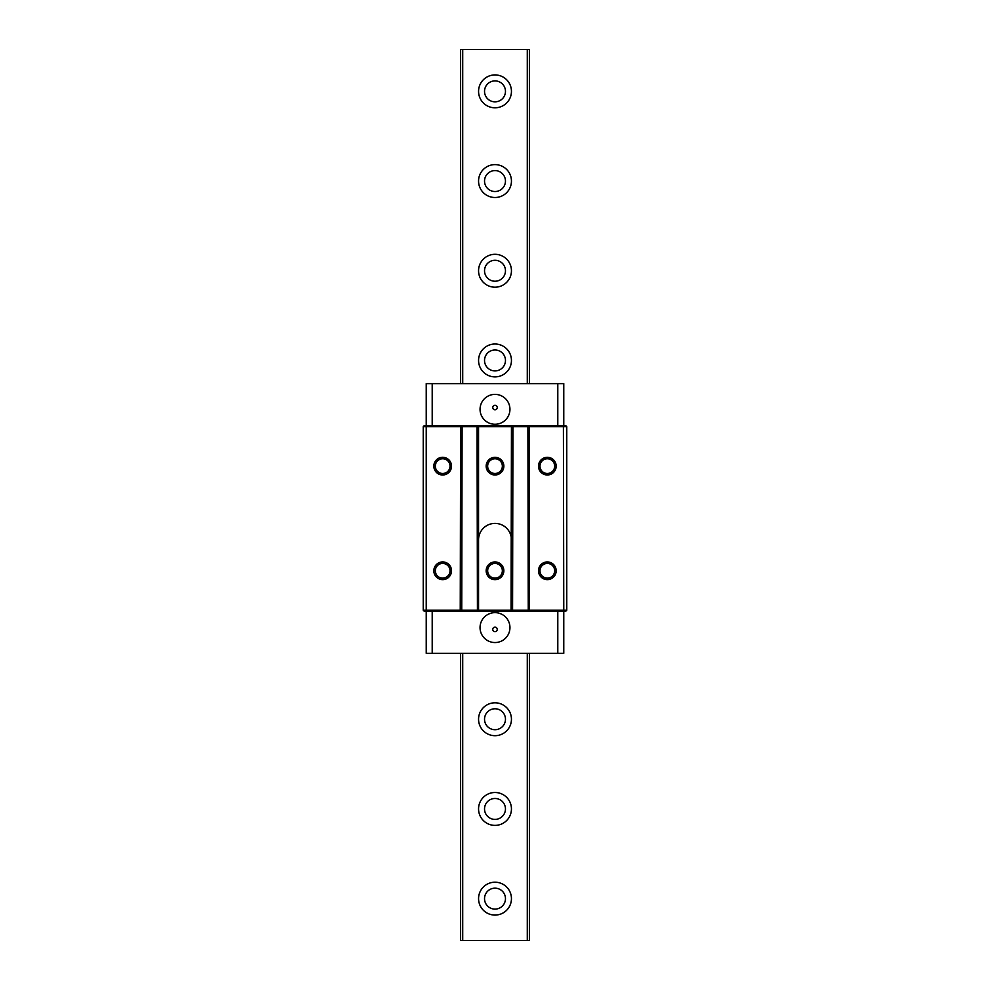 <?xml version="1.0" encoding="UTF-8"?>
<svg xmlns="http://www.w3.org/2000/svg" width="990" height="990" viewBox="0 0 990 990"><rect width="100%" height="100%" fill="white"/><g stroke="black" fill="none" stroke-linecap="round" stroke-linejoin="round"><path stroke-width="1.49" d="M460.61 653.301L460.61 940.5L529.39 940.5L529.39 653.301M529.39 383.613L529.39 49.5L462.714 49.5L462.714 383.613M462.714 653.301L462.714 940.5M462.714 49.5L460.61 49.5L460.61 383.613M527.286 49.5L527.286 383.613M527.286 653.301L527.286 940.5M511.446 898.635A16.446 16.446 0 0 1 486.783 912.879A16.446 16.446 0 0 1 486.783 884.404A16.446 16.446 0 0 1 511.446 898.635M511.446 808.941A16.446 16.446 0 0 1 486.783 823.185A16.446 16.446 0 0 1 486.783 794.698A16.446 16.446 0 0 1 511.446 808.941M511.446 719.247A16.446 16.446 0 0 1 486.783 733.491A16.446 16.446 0 0 1 486.783 705.004A16.446 16.446 0 0 1 511.446 719.247M478.554 539.847A16.446 16.446 0 0 1 495 523.401A16.446 16.446 0 0 1 511.446 539.847M511.446 360.459A16.446 16.446 0 0 1 486.783 374.69A16.446 16.446 0 0 1 486.783 346.215A16.446 16.446 0 0 1 511.446 360.459M511.446 270.753A16.446 16.446 0 0 1 486.783 284.996A16.446 16.446 0 0 1 486.783 256.509A16.446 16.446 0 0 1 511.446 270.753M511.446 181.059A16.446 16.446 0 0 1 486.783 195.302A16.446 16.446 0 0 1 486.783 166.815A16.446 16.446 0 0 1 511.446 181.059M511.446 91.365A16.446 16.446 0 0 1 486.783 105.596A16.446 16.446 0 0 1 486.783 77.121A16.446 16.446 0 0 1 511.446 91.365M484.531 898.635A10.469 10.469 0 0 0 500.235 907.706A10.469 10.469 0 0 0 500.235 889.577A10.469 10.469 0 0 0 484.531 898.635M484.531 808.941A10.469 10.469 0 0 0 500.235 818A10.469 10.469 0 0 0 500.235 799.883A10.469 10.469 0 0 0 484.531 808.941M484.531 719.247A10.469 10.469 0 0 0 500.235 728.306A10.469 10.469 0 0 0 500.235 710.177A10.469 10.469 0 0 0 484.531 719.247M484.531 360.459A10.469 10.469 0 0 0 500.235 369.518A10.469 10.469 0 0 0 500.235 351.388A10.469 10.469 0 0 0 484.531 360.459M484.531 270.753A10.469 10.469 0 0 0 500.235 279.824A10.469 10.469 0 0 0 500.235 261.694A10.469 10.469 0 0 0 484.531 270.753M484.531 181.059A10.469 10.469 0 0 0 500.235 190.117A10.469 10.469 0 0 0 500.235 172A10.469 10.469 0 0 0 484.531 181.059M484.531 91.365A10.469 10.469 0 0 0 500.235 100.423A10.469 10.469 0 0 0 500.235 82.294A10.469 10.469 0 0 0 484.531 91.365M563.397 611.152L565.859 611.152L566.763 610.248L529.39 610.248L529.761 611.152L563.397 611.152L563.768 610.248L563.397 425.774L424.141 425.774L423.237 426.665L426.232 426.665L426.603 425.774M423.237 426.665L423.237 610.248L424.141 611.152L529.761 611.152M529.761 425.774L529.39 426.665L566.763 426.665L565.859 425.774L563.397 425.774M512.572 425.774L512.944 426.665L527.893 426.665L528.264 425.774M478.925 425.774L478.554 426.665L511.446 426.665L511.075 425.774M461.736 425.774L462.107 426.665L477.056 426.665L477.428 425.774M477.428 611.152L477.056 426.665L478.554 426.665L478.554 610.248L426.232 610.248L426.232 426.665L460.61 426.665L460.239 425.774M460.239 611.152L460.61 426.665L462.107 426.665L461.736 611.152M511.075 611.152L511.446 426.665L512.944 426.665L512.572 611.152M528.264 611.152L527.893 426.665L529.39 426.665L529.39 610.248L478.554 610.248L478.925 611.152M451.527 466.142A8.848 8.848 0 0 0 438.248 458.481A8.848 8.848 0 0 0 438.248 473.802A8.848 8.848 0 0 0 451.527 466.142M451.527 570.784A8.848 8.848 0 0 0 438.248 563.124A8.848 8.848 0 0 0 438.248 578.445A8.848 8.848 0 0 0 451.527 570.784M426.603 611.152L426.232 610.248L423.237 610.248M503.848 570.784A8.848 8.848 0 0 0 490.582 563.124A8.848 8.848 0 0 0 490.582 578.445A8.848 8.848 0 0 0 503.848 570.784M503.848 466.142A8.848 8.848 0 0 0 490.582 458.481A8.848 8.848 0 0 0 490.582 473.802A8.848 8.848 0 0 0 503.848 466.142M556.17 570.784A8.848 8.848 0 0 0 542.904 563.124A8.848 8.848 0 0 0 542.904 578.445A8.848 8.848 0 0 0 556.17 570.784M556.17 466.142A8.848 8.848 0 0 0 542.904 458.481A8.848 8.848 0 0 0 542.904 473.802A8.848 8.848 0 0 0 556.17 466.142M566.763 610.248L566.763 426.665M502.351 570.784A7.351 7.351 0 0 1 491.325 577.145A7.351 7.351 0 0 1 491.325 564.424A7.351 7.351 0 0 1 502.351 570.784M502.351 466.142A7.351 7.351 0 0 1 491.325 472.502A7.351 7.351 0 0 1 491.325 459.768A7.351 7.351 0 0 1 502.351 466.142M554.672 570.784A7.351 7.351 0 0 1 543.646 577.145A7.351 7.351 0 0 1 543.646 564.424A7.351 7.351 0 0 1 554.672 570.784M554.672 466.142A7.351 7.351 0 0 1 543.646 472.502A7.351 7.351 0 0 1 543.646 459.768A7.351 7.351 0 0 1 554.672 466.142M450.029 570.784A7.351 7.351 0 0 1 439.003 577.145A7.351 7.351 0 0 1 439.003 564.424A7.351 7.351 0 0 1 450.029 570.784M450.029 466.142A7.351 7.351 0 0 1 439.003 472.502A7.351 7.351 0 0 1 439.003 459.768A7.351 7.351 0 0 1 450.029 466.142M557.791 611.152L557.791 653.301L563.768 653.301L563.768 611.152M557.791 653.301L432.209 653.301L432.209 611.152M426.232 641.223L426.232 611.152L426.232 653.301L432.209 653.301M497.24 629.393A2.24 2.24 -90 0 1 493.874 631.335A2.24 2.24 -90 0 1 493.874 627.45A2.24 2.24 -90 0 1 497.24 629.393M509.949 627.598A14.949 14.949 -90 0 1 487.525 640.542A14.949 14.949 -90 0 1 487.525 614.642A14.949 14.949 -90 0 1 509.949 627.598M432.209 425.774L432.209 383.613L426.232 383.613L426.232 425.774L426.232 395.703M432.209 383.613L557.791 383.613L557.791 425.774M563.768 425.774L563.768 383.613L557.791 383.613M492.76 407.534A2.24 2.24 -90 0 1 496.126 405.591A2.24 2.24 -90 0 1 496.126 409.476A2.24 2.24 -90 0 1 492.76 407.534M480.051 409.328A14.949 14.949 -90 0 1 502.475 396.384A14.949 14.949 -90 0 1 502.475 422.272A14.949 14.949 -90 0 1 480.051 409.328"/></g></svg>
